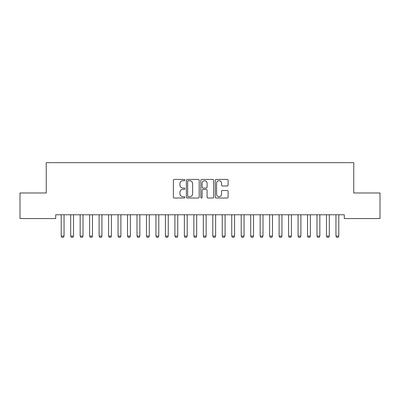 <?xml version="1.0" encoding="UTF-8"?>
<svg xmlns="http://www.w3.org/2000/svg" width="400" height="400" viewBox="0 0 400 400"><rect width="100%" height="100%" fill="white"/><g stroke="black" fill="none" stroke-linecap="round" stroke-linejoin="round"><path stroke-width="0.6" d="M184.845 180.07A0.65 0.65 0 0 0 184.19 179.42L174.31 179.42A0.93 0.93 0 0 0 173.38 180.35L173.38 197.085A0.93 0.93 0 0 0 174.31 198.015L184.19 198.015A0.65 0.65 0 0 0 184.845 197.365A0.65 0.65 0 0 0 184.19 196.715L182.915 196.715A2.975 2.975 0 0 1 179.935 193.74L179.935 192.345A2.975 2.975 0 0 1 182.915 189.37L184.19 189.37A0.65 0.65 0 0 0 184.845 188.715A0.65 0.65 0 0 0 184.19 188.065L182.915 188.065A2.975 2.975 0 0 1 179.935 185.09L179.935 183.695A2.975 2.975 0 0 1 182.915 180.72L184.19 180.72A0.65 0.65 0 0 0 184.845 180.07M227.175 185.975A0.93 0.93 0 0 0 228.105 185.045L228.105 180.35A0.93 0.93 0 0 0 227.175 179.42L216.205 179.42A0.93 0.93 0 0 0 215.275 180.35L215.275 197.085A0.93 0.93 0 0 0 216.205 198.015L227.175 198.015A0.93 0.93 0 0 0 228.105 197.085L228.105 191.415A0.93 0.93 0 0 0 227.175 190.485L222.48 190.485A0.93 0.93 0 0 0 221.55 191.415L221.55 194.225A2.485 2.485 0 0 1 219.065 196.715A2.485 2.485 0 0 1 216.575 194.225L216.575 183.205A2.485 2.485 0 0 1 219.065 180.72A2.485 2.485 0 0 1 221.55 183.205L221.55 185.045A0.93 0.93 0 0 0 222.48 185.975L227.175 185.975M344.285 214.77L55.715 214.77L55.715 218.56L20 218.56L20 192.98L46.24 192.98L46.24 162.665L353.76 162.665L353.76 192.98L380 192.98L380 218.56L344.285 218.56L344.285 214.77M199.185 180.35A0.93 0.93 0 0 0 198.255 179.42L187.285 179.42A0.93 0.93 0 0 0 186.355 180.35L186.355 197.085A0.93 0.93 0 0 0 187.285 198.015L198.255 198.015A0.93 0.93 0 0 0 199.185 197.085L199.185 180.35M201.745 179.42L212.715 179.42A0.93 0.93 0 0 1 213.645 180.35L213.645 197.085A0.93 0.93 0 0 1 212.715 198.015L208.02 198.015A0.93 0.93 0 0 1 207.09 197.085L207.09 190.3A0.93 0.93 0 0 0 206.16 189.37L203.045 189.37A0.93 0.93 0 0 0 202.115 190.3L202.115 197.365A0.65 0.65 0 0 1 201.465 198.015A0.65 0.65 0 0 1 200.815 197.365L200.815 180.35A0.93 0.93 0 0 1 201.745 179.42M188.305 180.72A0.65 0.65 0 0 0 187.655 181.37L187.655 196.065A0.65 0.65 0 0 0 188.305 196.715L189.655 196.715A2.975 2.975 0 0 0 192.63 193.74L192.63 183.695A2.975 2.975 0 0 0 189.655 180.72L188.305 180.72M207.09 183.255A2.485 2.485 0 0 0 204.605 180.765A2.485 2.485 0 0 0 202.115 183.255L202.115 187.135A0.93 0.93 0 0 0 203.045 188.065L206.16 188.065A0.93 0.93 0 0 0 207.09 187.135L207.09 183.255M61.1 214.77L61.165 214.975A0.945 0.945 -179.2 0 1 61.21 215.26L61.21 236.105L64.055 236.105L64.055 215.26A0.945 0.945 -179.2 0 1 64.095 214.975L64.165 214.77M64.055 236.105L63.34 237.335L61.92 237.335L61.21 236.105M70.575 214.77L70.64 214.975A0.945 0.945 -179.2 0 1 70.685 215.26L70.685 236.105L73.525 236.105L73.525 215.26A0.945 0.945 -179.2 0 1 73.57 214.975L73.635 214.77M73.525 236.105L72.815 237.335L71.395 237.335L70.685 236.105M80.05 214.77L80.115 214.975A0.945 0.945 -179.2 0 1 80.16 215.26L80.16 236.105L83 236.105L83 215.26A0.945 0.945 -179.2 0 1 83.045 214.975L83.11 214.77M83 236.105L82.29 237.335L80.87 237.335L80.16 236.105M89.52 214.77L89.585 214.975A0.945 0.945 -179.2 0 1 89.63 215.26L89.63 236.105L92.475 236.105L92.475 215.26A0.945 0.945 -179.2 0 1 92.52 214.975L92.585 214.77M92.475 236.105L91.765 237.335L90.34 237.335L89.63 236.105M98.995 214.77L99.06 214.975A0.945 0.945 -179.2 0 1 99.105 215.26L99.105 236.105L101.945 236.105L101.945 215.26A0.945 0.945 -179.2 0 1 101.99 214.975L102.055 214.77M101.945 236.105L101.235 237.335L99.815 237.335L99.105 236.105M108.47 214.77L108.535 214.975A0.945 0.945 -179.2 0 1 108.58 215.26L108.58 236.105L111.42 236.105L111.42 215.26A0.945 0.945 -179.2 0 1 111.465 214.975L111.53 214.77M111.42 236.105L110.71 237.335L109.29 237.335L108.58 236.105M117.945 214.77L118.01 214.975A0.945 0.945 -179.2 0 1 118.055 215.26L118.055 236.105L120.895 236.105L120.895 215.26A0.945 0.945 -179.2 0 1 120.94 214.975L121.005 214.77M120.895 236.105L120.185 237.335L118.765 237.335L118.055 236.105M127.415 214.77L127.48 214.975A0.945 0.945 -179.2 0 1 127.525 215.26L127.525 236.105L130.37 236.105L130.37 215.26A0.945 0.945 -179.2 0 1 130.415 214.975L130.48 214.77M130.37 236.105L129.66 237.335L128.235 237.335L127.525 236.105M136.89 214.77L136.955 214.975A0.945 0.945 -179.2 0 1 137 215.26L137 236.105L139.84 236.105L139.84 215.26A0.945 0.945 -179.2 0 1 139.885 214.975L139.95 214.77M139.84 236.105L139.13 237.335L137.71 237.335L137 236.105M146.365 214.77L146.43 214.975A0.945 0.945 -179.2 0 1 146.475 215.26L146.475 236.105L149.315 236.105L149.315 215.26A0.945 0.945 -179.2 0 1 149.36 214.975L149.425 214.77M149.315 236.105L148.605 237.335L147.185 237.335L146.475 236.105M155.835 214.77L155.905 214.975A0.945 0.945 -179.2 0 1 155.945 215.26L155.945 236.105L158.79 236.105L158.79 215.26A0.945 0.945 -179.2 0 1 158.835 214.975L158.9 214.77M158.79 236.105L158.08 237.335L156.66 237.335L155.945 236.105M165.31 214.77L165.375 214.975A0.945 0.945 -179.2 0 1 165.42 215.26L165.42 236.105L168.265 236.105L168.265 215.26A0.945 0.945 -179.2 0 1 168.31 214.975L168.375 214.77M168.265 236.105L167.555 237.335L166.13 237.335L165.42 236.105M174.785 214.77L174.85 214.975A0.945 0.945 -179.2 0 1 174.895 215.26L174.895 236.105L177.735 236.105L177.735 215.26A0.945 0.945 -179.2 0 1 177.78 214.975L177.845 214.77M177.735 236.105L177.025 237.335L175.605 237.335L174.895 236.105M184.26 214.77L184.325 214.975A0.945 0.945 -179.2 0 1 184.37 215.26L184.37 236.105L187.21 236.105L187.21 215.26A0.945 0.945 -179.2 0 1 187.255 214.975L187.32 214.77M187.21 236.105L186.5 237.335L185.08 237.335L184.37 236.105M193.73 214.77L193.8 214.975A0.945 0.945 -179.2 0 1 193.84 215.26L193.84 236.105L196.685 236.105L196.685 215.26A0.945 0.945 -179.2 0 1 196.73 214.975L196.795 214.77M196.685 236.105L195.975 237.335L194.555 237.335L193.84 236.105M203.205 214.77L203.27 214.975A0.945 0.945 -179.2 0 1 203.315 215.26L203.315 236.105L206.16 236.105L206.16 215.26A0.945 0.945 -179.2 0 1 206.2 214.975L206.27 214.77M206.16 236.105L205.445 237.335L204.025 237.335L203.315 236.105M212.68 214.77L212.745 214.975A0.945 0.945 -179.2 0 1 212.79 215.26L212.79 236.105L215.63 236.105L215.63 215.26A0.945 0.945 -179.2 0 1 215.675 214.975L215.74 214.77M215.63 236.105L214.92 237.335L213.5 237.335L212.79 236.105M222.155 214.77L222.22 214.975A0.945 0.945 -179.2 0 1 222.265 215.26L222.265 236.105L225.105 236.105L225.105 215.26A0.945 0.945 -179.2 0 1 225.15 214.975L225.215 214.77M225.105 236.105L224.395 237.335L222.975 237.335L222.265 236.105M231.625 214.77L231.69 214.975A0.945 0.945 -179.2 0 1 231.735 215.26L231.735 236.105L234.58 236.105L234.58 215.26A0.945 0.945 -179.2 0 1 234.625 214.975L234.69 214.77M234.58 236.105L233.87 237.335L232.445 237.335L231.735 236.105M241.1 214.77L241.165 214.975A0.945 0.945 -179.2 0 1 241.21 215.26L241.21 236.105L244.055 236.105L244.055 215.26A0.945 0.945 -179.2 0 1 244.095 214.975L244.165 214.77M244.055 236.105L243.34 237.335L241.92 237.335L241.21 236.105M250.575 214.77L250.64 214.975A0.945 0.945 -179.2 0 1 250.685 215.26L250.685 236.105L253.525 236.105L253.525 215.26A0.945 0.945 -179.2 0 1 253.57 214.975L253.635 214.77M253.525 236.105L252.815 237.335L251.395 237.335L250.685 236.105M260.05 214.77L260.115 214.975A0.945 0.945 -179.2 0 1 260.16 215.26L260.16 236.105L263 236.105L263 215.26A0.945 0.945 -179.2 0 1 263.045 214.975L263.11 214.77M263 236.105L262.29 237.335L260.87 237.335L260.16 236.105M269.52 214.77L269.585 214.975A0.945 0.945 -179.2 0 1 269.63 215.26L269.63 236.105L272.475 236.105L272.475 215.26A0.945 0.945 -179.2 0 1 272.52 214.975L272.585 214.77M272.475 236.105L271.765 237.335L270.34 237.335L269.63 236.105M278.995 214.77L279.06 214.975A0.945 0.945 -179.2 0 1 279.105 215.26L279.105 236.105L281.945 236.105L281.945 215.26A0.945 0.945 -179.2 0 1 281.99 214.975L282.055 214.77M281.945 236.105L281.235 237.335L279.815 237.335L279.105 236.105M288.47 214.77L288.535 214.975A0.945 0.945 -179.2 0 1 288.58 215.26L288.58 236.105L291.42 236.105L291.42 215.26A0.945 0.945 -179.2 0 1 291.465 214.975L291.53 214.77M291.42 236.105L290.71 237.335L289.29 237.335L288.58 236.105M297.945 214.77L298.01 214.975A0.945 0.945 -179.2 0 1 298.055 215.26L298.055 236.105L300.895 236.105L300.895 215.26A0.945 0.945 -179.2 0 1 300.94 214.975L301.005 214.77M300.895 236.105L300.185 237.335L298.765 237.335L298.055 236.105M307.415 214.77L307.48 214.975A0.945 0.945 -179.2 0 1 307.525 215.26L307.525 236.105L310.37 236.105L310.37 215.26A0.945 0.945 -179.2 0 1 310.415 214.975L310.48 214.77M310.37 236.105L309.66 237.335L308.235 237.335L307.525 236.105M316.89 214.77L316.955 214.975A0.945 0.945 -179.2 0 1 317 215.26L317 236.105L319.84 236.105L319.84 215.26A0.945 0.945 -179.2 0 1 319.885 214.975L319.95 214.77M319.84 236.105L319.13 237.335L317.71 237.335L317 236.105M326.365 214.77L326.43 214.975A0.945 0.945 -179.2 0 1 326.475 215.26L326.475 236.105L329.315 236.105L329.315 215.26A0.945 0.945 -179.2 0 1 329.36 214.975L329.425 214.77M329.315 236.105L328.605 237.335L327.185 237.335L326.475 236.105M335.835 214.77L335.905 214.975A0.945 0.945 -179.2 0 1 335.945 215.26L335.945 236.105L338.79 236.105L338.79 215.26A0.945 0.945 -179.2 0 1 338.835 214.975L338.9 214.77M338.79 236.105L338.08 237.335L336.66 237.335L335.945 236.105"/></g></svg>
